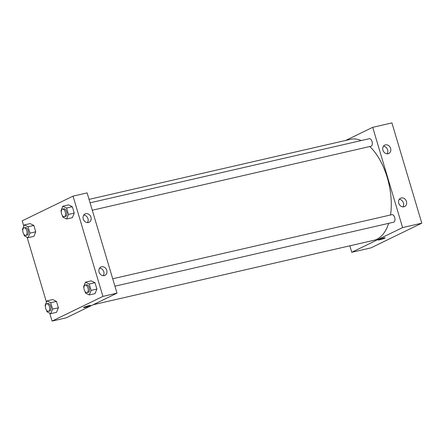 <?xml version="1.0" encoding="UTF-8"?>
<svg xmlns="http://www.w3.org/2000/svg" width="444" height="444" viewBox="0 0 444 444"><rect width="100%" height="100%" fill="white"/><g stroke="black" fill="none" stroke-linecap="round" stroke-linejoin="round"><path stroke-width="0.67" d="M351.765 252.275L370.973 247.863L421.8 223.171L391.913 122.916L372.705 127.328L402.591 227.583L351.765 252.275L349.833 245.81M114.929 286.197L393.673 222.194A3.868 2.037 -102.9 0 0 394.677 217.516A3.868 2.037 -102.9 0 0 391.947 214.657L112.715 278.771M345.732 140.432L372.705 127.328M92.285 210.24L371.029 146.237A3.868 2.037 -102.9 0 0 371.262 146.154A3.868 2.037 -102.9 0 0 372.1 141.786A3.868 2.037 -102.9 0 0 369.303 138.7L90.071 202.814M93.146 304.745L373.826 240.298A51.809 27.328 -102.9 0 0 376.956 239.188A51.809 27.328 -102.9 0 0 388.633 223.354M390.531 214.985A51.809 27.328 -102.9 0 0 369.791 146.52M361.177 140.565A51.809 27.328 -102.9 0 0 350.638 139.305L89.044 199.367M385.459 144.877A4.64 3.913 -115.9 0 1 390.476 147.996A4.64 3.913 -115.9 0 1 388.805 153.474A4.64 3.913 -115.9 0 1 382.939 150.183A4.64 3.913 -115.9 0 1 384.754 145.127A4.64 3.913 -115.9 0 1 385.459 144.877M403.918 206.799A4.64 3.913 -115.9 0 1 398.762 203.258A4.64 3.913 -115.9 0 1 400.571 198.202A4.64 3.913 -115.9 0 1 406.121 200.666A4.64 3.913 -115.9 0 1 404.628 206.549A4.64 3.913 -115.9 0 1 403.918 206.799M402.591 227.583L421.8 223.171L391.913 122.916M387.118 153.807A4.64 3.913 64.1 0 0 387.307 149.045A4.64 3.913 64.1 0 0 383.45 146.248M402.941 206.882A4.64 3.913 64.1 0 0 403.13 202.12A4.64 3.913 64.1 0 0 399.273 199.323M383.433 238.034A3.674 0.377 -16.6 0 1 385.181 237.851A3.674 0.377 -16.6 0 1 381.768 239.261A3.674 0.377 -16.6 0 1 378.138 239.949A3.674 0.377 -16.6 0 1 379.859 239.094A3.674 0.377 -16.6 0 1 383.433 238.034M421.8 223.171L370.973 247.863M378.138 239.949A3.674 0.377 163.4 0 0 381.768 239.261A3.674 0.377 163.4 0 0 385.181 237.851M117 293.157L87.113 192.901L73.027 196.137L102.914 296.392L117 293.157L66.173 317.849L52.087 321.084L49.717 313.142M85.786 213.686A4.64 3.913 -115.9 0 1 90.804 216.805A4.64 3.913 -115.9 0 1 89.133 222.283A4.64 3.913 -115.9 0 1 83.261 218.992A4.64 3.913 -115.9 0 1 85.076 213.936A4.64 3.913 -115.9 0 1 85.786 213.686M104.246 275.607A4.64 3.913 -115.9 0 1 99.084 272.067A4.64 3.913 -115.9 0 1 100.899 267.011A4.64 3.913 -115.9 0 1 106.443 269.475A4.64 3.913 -115.9 0 1 104.951 275.358A4.64 3.913 -115.9 0 1 104.246 275.607M52.719 299.556L56.477 301.387L52.719 299.556L46.959 300.882L50.71 302.714L52.614 309.096L50.766 313.647L47.009 311.821L46.531 310.217M58.38 307.775L56.477 301.387L58.38 307.775L56.527 312.326L58.38 307.775L52.614 309.096M30.075 223.598L33.833 225.43L30.075 223.598L24.315 224.925L28.066 226.756L29.97 233.139L28.122 237.69L24.364 235.864L23.887 234.26M35.736 231.812L33.833 225.43L35.736 231.812L33.883 236.369L35.736 231.812L29.97 233.139M68.587 204.895L72.339 206.726L68.587 204.895L62.826 206.216L66.578 208.047L68.481 214.43L66.628 218.986L62.876 217.155L62.399 215.556M74.242 213.109L72.339 206.726L74.242 213.109L72.394 217.66L74.242 213.109L68.481 214.43M102.914 296.392L52.087 321.084M23.798 226.19L22.2 220.829L73.027 196.137M46.442 302.148L27.073 237.185M95.038 293.617L96.886 289.066L94.983 282.684L91.231 280.852L94.983 282.684L96.886 289.066L95.038 293.617L89.272 294.944L85.52 293.112L85.043 291.514M87.446 222.616A4.64 3.913 64.1 0 0 87.635 217.849A4.64 3.913 64.1 0 0 83.772 215.057M103.269 275.691A4.64 3.913 64.1 0 0 103.458 270.929A4.64 3.913 64.1 0 0 99.595 268.132M84.066 307.231A3.674 0.377 -16.6 0 1 87.973 305.894A3.674 0.377 -16.6 0 1 90.626 305.483A3.674 0.377 -16.6 0 1 87.213 306.893A3.674 0.377 -16.6 0 1 83.583 307.581A3.674 0.377 -16.6 0 1 84.066 307.231M83.583 307.581A3.674 0.377 163.4 0 0 87.213 306.893A3.674 0.377 163.4 0 0 90.626 305.483M45.416 306.46L45.105 305.433L46.959 300.882M48.446 311.327L49.728 311.033A3.868 2.037 -102.9 0 0 49.961 310.95A3.868 2.037 -102.9 0 0 50.794 306.582A3.868 2.037 -102.9 0 0 47.996 303.496L46.714 303.79A3.868 2.037 -102.9 0 0 45.593 308.014A3.868 2.037 -102.9 0 0 48.446 311.327A3.868 2.037 -102.9 0 0 48.679 311.244A3.868 2.037 -102.9 0 0 49.512 306.876A3.868 2.037 -102.9 0 0 46.714 303.79M50.71 302.714L56.477 301.387M50.766 313.647L56.527 312.326M22.772 230.503L22.461 229.476L24.315 224.925M25.802 235.37L27.084 235.076A3.868 2.037 -102.9 0 0 27.317 234.993A3.868 2.037 -102.9 0 0 28.15 230.625A3.868 2.037 -102.9 0 0 25.352 227.539L24.07 227.833A3.868 2.037 -102.9 0 0 22.949 232.057A3.868 2.037 -102.9 0 0 25.802 235.37A3.868 2.037 -102.9 0 0 26.035 235.287A3.868 2.037 -102.9 0 0 26.868 230.919A3.868 2.037 -102.9 0 0 24.07 227.833M28.066 226.756L33.833 225.43M28.122 237.69L33.883 236.369M83.922 287.756L83.616 286.73L85.47 282.173L89.222 284.005L91.125 290.387L89.272 294.944M86.957 292.618L88.234 292.324A3.868 2.037 -102.9 0 0 88.467 292.246A3.868 2.037 -102.9 0 0 89.3 287.873A3.868 2.037 -102.9 0 0 86.508 284.787L85.226 285.081A3.868 2.037 -102.9 0 0 84.105 289.31A3.868 2.037 -102.9 0 0 86.957 292.618A3.868 2.037 -102.9 0 0 87.191 292.541A3.868 2.037 -102.9 0 0 88.023 288.167A3.868 2.037 -102.9 0 0 85.226 285.081M85.47 282.173L91.231 280.852M89.222 284.005L94.983 282.684M91.125 290.387L96.886 289.066M61.278 211.799L60.972 210.772L62.826 206.216M64.313 216.661L65.59 216.367A3.868 2.037 -102.9 0 0 65.823 216.289A3.868 2.037 -102.9 0 0 66.661 211.916A3.868 2.037 -102.9 0 0 63.864 208.83L62.582 209.124A3.868 2.037 -102.9 0 0 61.461 213.353A3.868 2.037 -102.9 0 0 64.313 216.661A3.868 2.037 -102.9 0 0 64.547 216.583A3.868 2.037 -102.9 0 0 65.379 212.21A3.868 2.037 -102.9 0 0 62.582 209.124M66.578 208.047L72.339 206.726M66.628 218.986L72.394 217.66"/></g></svg>
